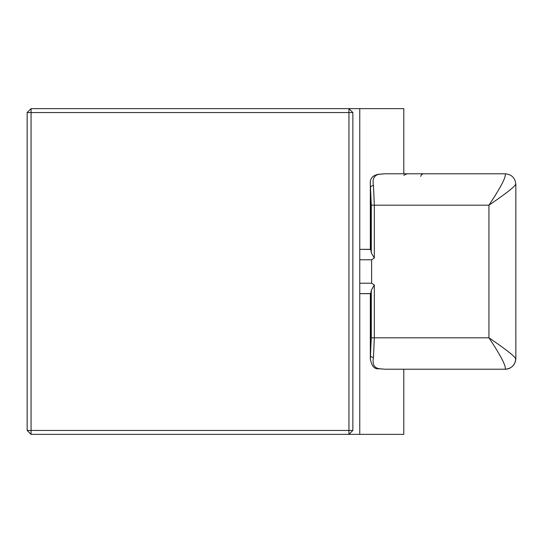 <?xml version="1.0" encoding="UTF-8"?>
<svg xmlns="http://www.w3.org/2000/svg" width="543" height="543" viewBox="0 0 543 543"><rect width="100%" height="100%" fill="white"/><g stroke="black" fill="none" stroke-linecap="round" stroke-linejoin="round"><path stroke-width="0.81" d="M403.795 173.787L403.795 108.648L359.765 108.648L359.765 434.352L403.795 434.352L403.795 369.213M359.765 434.352L31.06 434.352L31.06 430.443L348.945 430.443L348.945 112.557L31.06 112.557L31.06 430.443L27.15 430.443L27.15 112.557L31.06 108.648L359.765 108.648M27.15 430.443L31.06 434.352M352.855 112.557L348.945 108.648L348.945 112.557L352.855 112.557L352.855 430.443L348.945 430.443L348.945 434.352L352.855 430.443M27.15 112.557L31.06 112.557L31.06 108.648M359.765 283.229L371.622 283.229L374.324 284.953L371.29 290.274A10.426 1.269 90 0 1 370.523 293.553L359.765 293.648M359.765 249.352L370.523 249.447A10.426 1.269 90 0 1 371.29 252.726L374.324 258.047L371.622 259.771L371.622 283.229M370.36 359.751L370.333 358.882M360.688 293.648L370.333 293.648L370.333 358.814L371.29 337.814L371.29 290.274M371.29 252.726L371.29 205.186L370.333 184.186L370.333 249.352L360.688 249.352M370.333 184.125L370.367 183.154M515.843 184.349L515.85 358.618C515.232 365.018 511.703 368.548 505.261 369.213L384.946 369.213L379.313 368.724C374.141 367.95 372.193 364.156 373.469 357.355A2.606 1.609 -174.5 0 1 370.523 355.733L370.523 293.553M370.34 184.22C369.749 178.559 372.579 175.24 378.831 174.262L384.946 173.787L505.261 173.787C511.703 174.452 515.232 177.982 515.843 184.376M384.946 173.787L379.313 174.276C374.134 175.07 372.179 178.857 373.469 185.645L374.324 205.186L374.324 258.047M515.612 184.213C515.185 186.364 506.293 193.356 488.938 205.186C500.741 187.41 506.185 176.943 505.261 173.787M505.261 369.213C506.185 366.057 500.741 355.59 488.938 337.814C506.293 349.644 515.185 356.636 515.612 358.787A10.426 10.344 90 0 1 505.261 369.213M374.324 284.953L374.324 337.814L373.469 357.355M370.523 249.447L370.523 187.267A2.606 1.609 -5.5 0 1 373.469 185.645M378.254 174.493A2.606 1.894 81.1 0 1 378.797 174.269A2.606 1.894 81.1 0 1 379.313 174.276M378.247 368.507A2.606 1.894 -81.1 0 0 378.797 368.731A2.606 1.894 -81.1 0 0 379.313 368.724M371.29 337.814L488.938 337.814L488.938 205.186L371.29 205.186M359.765 259.771L371.622 259.771M370.34 358.787C371.582 366.063 374.412 369.383 378.831 368.738L384.946 369.213M420.723 176.394L421.477 174.568L423.33 173.787M407.969 173.787L406.3 174.025L403.795 175.348"/></g></svg>
